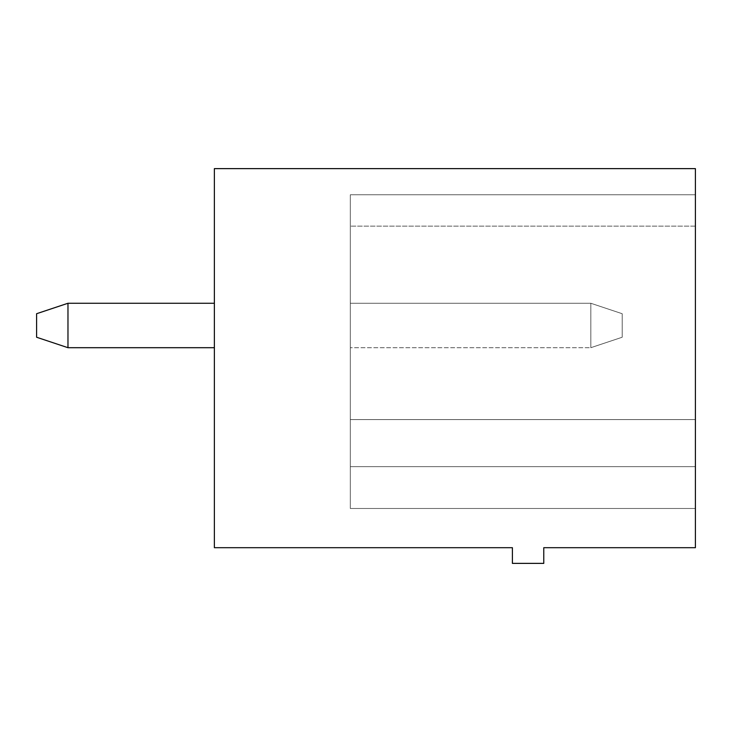 <?xml version="1.0" encoding="UTF-8"?>
<svg xmlns="http://www.w3.org/2000/svg" width="732" height="732" viewBox="0 0 732 732"><rect width="100%" height="100%" fill="white"/><g stroke="black" fill="none" stroke-linecap="round" stroke-linejoin="round"><path stroke-width="0.55" stroke-dasharray="3.66 2.75" d="M214.375 168.625L695.4 168.625L695.4 547.692L543.775 547.692L543.775 563.375L512.4 563.375L512.4 547.692L214.375 547.692L214.375 168.625M214.375 303.258L67.975 303.258L214.375 303.258L67.975 303.258L214.375 303.258L67.975 303.258L214.375 303.258L67.975 303.258L214.375 303.258L67.975 303.258L214.375 303.258L214.375 347.7L214.375 303.258L214.375 347.7L214.375 303.258L214.375 347.7L214.375 303.258L214.375 347.7L214.375 303.258L214.375 347.7L214.375 303.258L214.375 347.7L214.375 303.258L67.975 303.258L67.975 347.7L214.375 347.7M695.4 419.592L695.4 194.767L695.4 508.475L695.4 194.767L695.4 508.475L695.4 194.767L695.4 508.475L695.4 194.767L695.4 419.592L350.317 419.592L695.4 419.592L350.317 419.592L350.317 466.65L695.4 466.65L695.4 508.475L695.4 466.65L350.317 466.65L350.317 508.475L695.4 508.475L350.317 508.475L350.317 466.65L695.4 466.65L350.317 466.65L350.317 419.592L695.4 419.592L350.317 419.592L350.317 194.767L695.4 194.767L695.4 226.133L695.4 194.767L350.317 194.767L350.317 226.133L350.317 194.767L695.4 194.767L350.317 194.767L350.317 419.592L695.4 419.592L350.317 419.592L350.317 466.65L695.4 466.65L350.317 466.65L350.317 508.475L695.4 508.475L350.317 508.475L350.317 466.65L695.4 466.65L350.317 466.65L350.317 419.592L695.4 419.592L350.317 419.592L350.317 194.767L695.4 194.767L350.317 194.767L350.317 226.133L350.317 194.767L695.4 194.767L350.317 194.767L350.317 419.592L350.317 194.767L695.4 194.767L350.317 194.767L350.317 226.133L350.317 194.767L695.4 194.767L350.317 194.767L350.317 419.592L695.4 419.592L350.317 419.592L350.317 466.65L695.4 466.65L350.317 466.65L350.317 508.475L695.4 508.475L350.317 508.475L350.317 466.65L695.4 466.65L350.317 466.65L350.317 419.592L695.4 419.592L350.317 419.592L695.4 419.592L350.317 419.592L350.317 194.767L695.4 194.767L350.317 194.767L350.317 226.133L350.317 194.767L695.4 194.767L350.317 194.767L350.317 419.592L695.4 419.592L350.317 419.592L350.317 466.65L695.4 466.65L350.317 466.65L350.317 419.592L695.4 419.592L350.317 419.592L350.317 466.65L695.4 466.65L350.317 466.65L350.317 508.475L695.4 508.475L350.317 508.475L350.317 466.65L695.4 466.65L350.317 466.65L350.317 508.475L695.4 508.475L350.317 508.475L350.317 466.65L695.4 466.65L350.317 466.65L350.317 419.592L695.4 419.592L350.317 419.592L350.317 194.767L695.4 194.767L350.317 194.767L350.317 419.592L695.4 419.592L350.317 419.592L350.317 194.767L695.4 194.767L350.317 194.767L350.317 226.133L350.317 194.767L695.4 194.767L350.317 194.767L350.317 226.133L350.317 194.767L695.4 194.767L350.317 194.767L350.317 419.592L695.4 419.592M67.975 303.258L36.6 313.717L36.6 337.242L36.6 313.717L67.975 303.258L36.6 313.717L36.6 337.242L36.6 313.717L67.975 303.258L36.6 313.717L36.6 337.242L36.6 313.717L36.6 337.242L36.6 313.717L67.975 303.258L36.6 313.717L67.975 303.258L36.6 313.717L36.6 337.242L36.6 313.717L67.975 303.258L67.975 347.7L67.975 303.258L67.975 347.7L67.975 303.258L67.975 347.7L67.975 303.258L67.975 347.7L67.975 303.258L67.975 347.7L67.975 303.258L36.6 313.717L36.6 337.242L67.975 347.7M350.317 466.65L695.4 466.65L350.317 466.65L350.317 508.475L695.4 508.475L350.317 508.475L350.317 466.65L695.4 466.65L350.317 466.65L350.317 419.592L350.317 466.65M350.317 347.7L350.317 303.258L350.317 347.7L350.317 303.258L350.317 347.7L350.317 303.258L350.317 347.7L350.317 303.258L350.317 347.7L350.317 303.258L350.317 347.7L350.317 303.258L350.317 347.7L590.825 347.7L590.825 303.258L350.317 303.258L590.825 303.258L350.317 303.258L590.825 303.258L350.317 303.258L590.825 303.258L350.317 303.258L590.825 303.258L350.317 303.258L590.825 303.258L350.317 303.258L590.825 303.258L590.825 347.7L590.825 303.258L590.825 347.7L590.825 303.258L590.825 347.7L590.825 303.258L590.825 347.7L590.825 303.258L590.825 347.7L590.825 303.258L590.825 347.7L622.2 337.242L622.2 313.717L590.825 303.258L622.2 313.717L590.825 303.258L622.2 313.717L590.825 303.258L622.2 313.717L590.825 303.258L622.2 313.717L590.825 303.258L622.2 313.717L590.825 303.258L622.2 313.717L622.2 337.242L622.2 313.717L622.2 337.242L622.2 313.717L622.2 337.242L622.2 313.717L622.2 337.242L622.2 313.717L622.2 337.242L622.2 313.717L622.2 337.242L590.825 347.7L622.2 337.242L590.825 347.7L622.2 337.242L590.825 347.7L622.2 337.242L590.825 347.7L622.2 337.242L590.825 347.7L622.2 337.242L590.825 347.7L350.317 347.7M695.4 226.133L350.317 226.133L695.4 226.133"/><path stroke-width="1.1" d="M214.375 168.625L695.4 168.625L695.4 547.692L543.775 547.692L543.775 563.375L512.4 563.375L512.4 547.692L214.375 547.692L214.375 168.625M214.375 303.258L67.975 303.258L67.975 347.7L214.375 347.7M67.975 347.7L36.6 337.242L36.6 313.717L67.975 303.258"/></g></svg>
